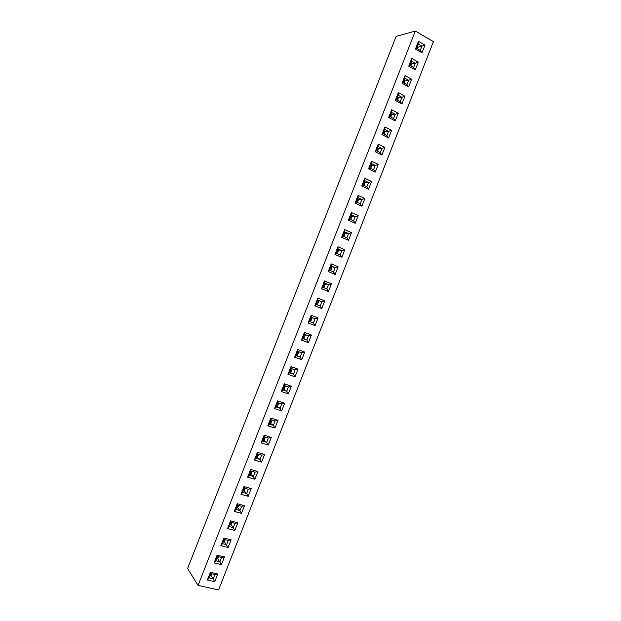 <?xml version="1.0" encoding="UTF-8"?>
<svg xmlns="http://www.w3.org/2000/svg" width="621" height="621" viewBox="0 0 621 621"><rect width="100%" height="100%" fill="white"/><g stroke="black" fill="none" stroke-linecap="round" stroke-linejoin="round"><path stroke-width="0.93" d="M396.128 36.398L187.581 568.518L198.068 585.401L218.569 589.95L433.419 41.654L415.309 31.05L396.128 36.398M214.913 574.534L210.83 573.594L209.153 577.872L213.236 578.795L214.913 574.534L217.746 573.99L214.734 581.675L207.367 580.014L210.387 572.298L217.746 573.99M210.123 575.395L211.124 575.628L214.734 581.675M211.124 575.628L211.831 573.827M221.596 557.472L217.529 556.501L215.852 560.771L219.919 561.741L221.596 557.472L224.437 556.913L221.425 564.598L214.082 562.867L217.109 555.151L224.437 556.913M216.76 558.458L217.754 558.698L221.425 564.598M217.754 558.698L218.522 556.734M228.28 540.417L224.228 539.401L222.551 543.678L226.611 544.679L228.28 540.417L231.128 539.835L228.117 547.52L220.804 545.719L223.824 538.011L231.128 539.835M223.397 541.528L224.391 541.768L228.117 547.52M224.391 541.768L225.198 539.649M234.963 523.356L230.927 522.308L229.25 526.585L233.294 527.625L234.963 523.356L237.82 522.766L234.808 530.45L227.519 528.58L230.546 520.864L237.82 522.766M230.034 524.59L231.02 524.846L233.294 527.625L234.808 530.45M231.02 524.846L231.912 522.564M241.647 506.301L237.626 505.215L235.949 509.492L239.978 510.571L241.647 506.301L244.511 505.688L241.499 513.373L234.233 511.44L237.261 503.724L244.511 505.688M236.671 507.652L237.657 507.924L239.978 510.571L241.499 513.373M237.657 507.924L238.611 505.486M248.33 489.247L244.317 488.122L242.648 492.399L246.661 493.516L248.33 489.247L251.202 488.618L248.19 496.303L240.956 494.3L243.975 486.585L251.202 488.618M243.3 490.722L244.286 490.994L246.661 493.516L248.19 496.303M244.286 490.994L245.303 488.401M255.014 472.193L251.016 471.036L249.347 475.306L253.345 476.462L255.014 472.193L257.894 471.549L254.882 479.226L247.67 477.161L250.69 469.445L257.894 471.549M249.937 473.792L253.345 476.462L254.882 479.226M250.923 474.071L252.002 471.316M261.697 455.146L257.715 453.943L256.038 458.213L260.02 459.408L261.697 455.146L264.577 454.479L261.573 462.156L254.385 460.021L257.412 452.305L264.577 454.479M256.574 456.854L260.02 459.408L261.573 462.156M257.552 457.149L258.693 454.238M268.373 438.092L264.414 436.858L262.737 441.127L266.704 442.354L268.373 438.092L271.268 437.409L268.256 445.086L261.099 442.882L264.127 435.174L271.268 437.409M263.211 439.924L266.704 442.354L268.256 445.086M264.181 440.227L265.384 437.161M275.056 421.038L271.105 419.765L269.436 424.042L273.387 425.307L275.056 421.038L277.96 420.339L274.948 428.016L267.822 425.75L270.841 418.034L277.96 420.339M269.84 423.002L273.387 425.307L274.948 428.016M270.81 423.312L272.076 420.083M281.74 403.992L277.804 402.68L276.128 406.949L280.071 408.253L281.74 403.992L284.643 403.27L281.631 410.955L274.536 408.61L277.556 400.902L284.643 403.27M276.477 406.072L280.071 408.253L281.631 410.955M277.44 406.39L278.767 403.006M288.416 386.945L284.503 385.594L282.827 389.864L286.747 391.207L288.416 386.945L291.334 386.208L288.323 393.885L281.251 391.478L284.271 383.77L291.334 386.208M283.106 389.142L286.747 391.207L288.323 393.885M284.069 389.476L285.458 385.928M295.099 369.899L291.195 368.509L289.518 372.779L293.43 374.16L295.099 369.899L298.018 369.138L295.014 376.823L287.958 374.347L290.985 366.631L298.018 369.138M289.743 372.22L293.43 374.16L295.014 376.823M290.698 372.553L292.149 368.851M301.783 352.852L297.886 351.424L296.217 355.701L300.106 357.114L301.783 352.852L304.709 352.076L301.697 359.753L294.672 357.215L297.7 349.499L304.709 352.076M296.372 355.29L300.106 357.114L301.697 359.753M297.327 355.639L298.841 351.773M308.458 335.806L304.585 334.346L302.908 338.616L306.79 340.067L308.458 335.806L311.393 335.014L308.381 342.691L301.387 340.083L304.406 332.375L311.393 335.014M303.009 338.367L306.79 340.067L308.381 342.691M303.956 338.724L305.532 334.703M315.134 318.759L311.276 317.261L309.607 321.531L313.465 323.021L315.134 318.759L318.076 317.952L315.072 325.629L308.101 322.951L311.121 315.243L318.076 317.952M309.638 321.445L313.465 323.021L315.072 325.629M310.585 321.81L312.223 317.634M317.246 304.826L318.868 300.673L321.818 301.721L317.968 300.184L316.299 304.453L320.149 305.982L321.818 301.721L324.767 300.89L321.756 308.567L314.816 305.819L317.836 298.111L324.767 300.89M318.868 300.673L317.929 300.292M323.929 287.756L325.497 283.758L328.493 284.674L324.667 283.106L322.99 287.376L326.825 288.936L328.493 284.674L331.451 283.836L328.439 291.505L321.523 288.695L324.542 280.987L331.451 283.836M325.497 283.758L324.558 283.37M330.62 270.686L332.126 266.844L335.169 267.635L331.358 266.021L329.681 270.29L333.5 271.897L335.169 267.635L338.135 266.774L335.123 274.451L328.237 271.563L331.257 263.863L338.135 266.774M332.126 266.844L331.187 266.456M337.312 253.616L338.755 249.937L341.853 250.597L338.049 248.943L336.372 253.213L340.184 254.858L341.853 250.597L344.818 249.72L341.806 257.389L334.952 254.439L337.971 246.739L344.818 249.72M338.755 249.937L337.816 249.533M343.995 236.554L345.377 233.03L348.528 233.558L344.74 231.874L343.064 236.143L346.86 237.82L348.528 233.558L351.502 232.658L348.497 240.335L341.659 237.315L344.678 229.615L351.502 232.658M345.377 233.03L344.445 232.619M350.686 219.485L352.006 216.124L355.204 216.519L351.432 214.796L349.755 219.066L353.535 220.781L355.204 216.519L358.185 215.603L355.181 223.281L348.373 220.191L351.393 212.491L358.185 215.603M352.006 216.124L351.075 215.697M357.37 202.423L358.627 199.217L361.88 199.481L358.123 197.719L356.446 201.988L360.211 203.742L361.88 199.481L364.869 198.549L361.864 206.226L355.08 203.067L358.1 195.367L364.869 198.549M358.627 199.217L357.704 198.782M364.061 185.353L365.257 182.31L368.556 182.45L364.814 180.649L363.138 184.918L366.887 186.704L368.556 182.45L371.552 181.495L368.54 189.172L361.787 185.951L364.806 178.243L371.552 181.495M365.257 182.31L364.333 181.868M370.745 168.291L371.878 165.403L375.231 165.411L371.505 163.579L369.829 167.841L373.563 169.673L375.231 165.411L378.236 164.441L375.224 172.118L368.501 168.827L371.513 161.126L378.236 164.441M371.878 165.403L370.962 164.953M377.436 151.229L378.5 148.504L381.907 148.38L378.189 146.509L376.52 150.771L380.238 152.634L381.907 148.38L384.911 147.394L381.907 155.064L375.208 151.71L378.228 144.002L384.911 147.394M378.5 148.504L377.591 148.046M384.12 134.167L385.129 131.598L388.583 131.349L384.88 129.432L383.211 133.701L386.914 135.603L388.583 131.349L391.595 130.34L388.591 138.017L381.915 134.594L384.935 126.886L391.595 130.34M385.129 131.598L384.22 131.132M390.803 117.113L391.75 114.699L395.251 114.318L391.572 112.37L389.895 116.632L393.582 118.572L395.251 114.318L398.278 113.294L395.274 120.963L388.622 117.47L391.641 109.77L398.278 113.294M391.75 114.699L390.842 114.217M397.487 100.051L398.372 97.8L401.927 97.287L398.263 95.3L396.586 99.57L400.258 101.541L401.927 97.287L404.954 96.247L401.95 103.917L395.329 100.354L398.348 92.653L404.954 96.247M398.372 97.8L397.471 97.311M404.17 82.997L404.993 80.901L408.602 80.256L404.946 78.23L403.277 82.5L406.934 84.51L408.602 80.256L411.638 79.201L408.634 86.87L402.035 83.245L405.055 75.537L411.638 79.201M404.993 80.901L404.1 80.404M410.854 65.935L411.614 64.002L415.27 63.226L411.638 61.168L409.961 65.43L413.602 67.487L415.27 63.226L418.321 62.154L415.309 69.824L408.742 66.129L411.762 58.428L418.321 62.154M411.614 64.002L410.722 63.497M417.537 48.88L418.236 47.103L421.946 46.202L418.321 44.099L416.652 48.368L420.277 50.456L421.946 46.202L424.997 45.108L421.993 52.777L415.449 49.012L418.469 41.312L424.997 45.108M418.236 47.103L417.351 46.591M198.068 585.401L415.309 31.05M418.469 41.312L418.321 44.099M415.449 49.012L416.652 48.368M420.277 50.456L421.993 52.777M411.762 58.428L411.638 61.168M408.742 66.129L409.961 65.43M413.602 67.487L415.309 69.824M405.055 75.537L404.946 78.23M402.035 83.245L403.277 82.5M406.934 84.51L408.634 86.87M398.348 92.653L398.263 95.3M395.329 100.354L396.586 99.57M400.258 101.541L401.95 103.917M391.641 109.77L391.572 112.37M388.622 117.47L389.895 116.632M393.582 118.572L395.274 120.963M384.935 126.886L384.88 129.432M381.915 134.594L383.211 133.701M386.914 135.603L388.591 138.017M378.228 144.002L378.189 146.509M375.208 151.71L376.52 150.771M380.238 152.634L381.907 155.064M371.513 161.126L371.505 163.579M368.501 168.827L369.829 167.841M373.563 169.673L375.224 172.118M364.806 178.243L364.814 180.649M361.787 185.951L363.138 184.918M366.887 186.704L368.54 189.172M358.1 195.367L358.123 197.719M355.08 203.067L356.446 201.988M360.211 203.742L361.864 206.226M351.393 212.491L351.432 214.796M348.373 220.191L349.755 219.066M353.535 220.781L355.181 223.281M344.678 229.615L344.74 231.874M341.659 237.315L343.064 236.143M346.86 237.82L348.497 240.335M337.971 246.739L338.049 248.943M334.952 254.439L336.372 253.213M340.184 254.858L341.806 257.389M331.257 263.863L331.358 266.021M328.237 271.563L329.681 270.29M333.5 271.897L335.123 274.451M324.542 280.987L324.667 283.106M321.523 288.695L322.99 287.376M326.825 288.936L328.439 291.505M317.836 298.111L317.968 300.184M314.816 305.819L316.299 304.453M320.149 305.982L321.756 308.567M311.121 315.243L311.276 317.261M308.101 322.951L309.607 321.531M304.406 332.375L304.585 334.346M301.387 340.083L302.908 338.616M297.7 349.499L297.886 351.424M294.672 357.215L296.217 355.701M290.985 366.631L291.195 368.509M287.958 374.347L289.518 372.779M284.271 383.77L284.503 385.594M281.251 391.478L282.827 389.864M277.556 400.902L277.804 402.68M274.536 408.61L276.128 406.949M270.841 418.034L271.105 419.765M267.822 425.75L269.436 424.042M264.127 435.174L264.414 436.858M261.099 442.882L262.737 441.127M257.412 452.305L257.715 453.943M254.385 460.021L256.038 458.213M250.69 469.445L251.016 471.036M247.67 477.161L249.347 475.306M243.975 486.585L244.317 488.122M240.956 494.3L242.648 492.399M237.261 503.724L237.626 505.215M234.233 511.44L235.949 509.492M230.546 520.864L230.927 522.308M227.519 528.58L229.25 526.585M223.824 538.011L224.228 539.401M220.804 545.719L222.551 543.678M217.109 555.151L217.529 556.501M214.082 562.867L215.852 560.771M210.387 572.298L210.83 573.594M207.367 580.014L209.153 577.872M396.803 99.539L397.587 99.81M390.236 116.298L391.005 116.593M383.483 133.01L384.43 133.383M376.908 149.785L377.847 150.173M370.333 166.56L371.265 166.964M363.759 183.342L364.69 183.754M357.176 200.133L358.107 200.544M350.601 216.923L351.525 217.334M344.018 233.721L344.95 234.133M337.428 250.519L338.367 250.923M291.078 371.583L290.123 371.242M284.496 388.389L283.533 388.055M277.913 405.195L276.95 404.861M271.323 421.993L270.36 421.667M264.74 438.799L263.778 438.473M258.157 455.612L257.195 455.271M251.567 472.418L250.612 472.069M244.977 489.224L244.03 488.859M238.394 506.037L237.447 505.657M231.804 522.851L230.872 522.447M417.832 48.143L416.939 47.631M411.226 64.988L410.334 64.491M404.628 81.84L403.728 81.343M398.022 98.685L397.122 98.196M391.424 115.529L390.516 115.056M384.818 132.382L383.91 131.916M378.212 149.234L377.304 148.776M371.614 166.086L370.698 165.636M365.008 182.939L364.092 182.496M358.402 199.791L357.479 199.357M351.796 216.644L350.873 216.224M345.191 233.496L344.267 233.085M338.585 250.356L337.653 249.952M331.979 267.209L331.047 266.82M325.373 284.069L324.434 283.688M317.292 304.694L316.345 304.321M318.767 300.929L317.828 300.556M310.686 321.554L309.739 321.189M312.161 317.789L311.214 317.424M304.08 338.422L303.126 338.065M297.467 355.282L296.512 354.933M290.861 372.142L289.906 371.808M284.255 389.01L283.292 388.684M277.641 405.878L276.679 405.552M271.035 422.746L270.065 422.427M264.422 439.614L263.451 439.311M257.816 456.482L256.838 456.187M251.202 473.349L250.224 473.062M244.589 490.217L243.611 489.946M237.983 507.093L236.989 506.829M231.369 523.969L230.375 523.705M224.755 540.837L223.762 540.588M218.142 557.712L217.14 557.472M211.528 574.588L210.527 574.363M390.477 116.461L390.058 116.236M331.785 267.721L330.846 267.325M324.015 287.546L323.075 287.158M325.202 284.527L324.255 284.139M317.424 304.352L316.485 303.98M318.612 301.325L317.673 300.952M310.842 321.166L309.895 320.801M312.029 318.138L311.074 317.773M304.251 337.971L303.304 337.614M305.439 334.952L304.484 334.595M297.669 354.777L296.714 354.436"/></g></svg>
